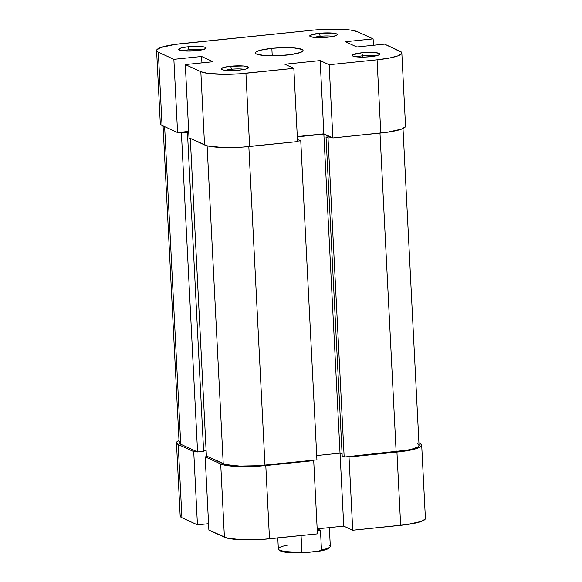 <?xml version="1.0" encoding="UTF-8"?>
<svg xmlns="http://www.w3.org/2000/svg" width="582" height="582" viewBox="0 0 582 582"><rect width="100%" height="100%" fill="white"/><g stroke="black" fill="none" stroke-linecap="round" stroke-linejoin="round"><path stroke-width="0.87" d="M189.085 49.754A11.153 1.833 -2.9 0 0 183.017 50.838A11.153 1.833 177.1 0 1 189.085 49.754L189.15 51.078L189.085 49.754A11.153 1.833 177.1 0 1 201.918 49.877A11.153 1.833 -2.9 0 0 189.085 49.754L188.132 46.764L189.085 49.754M196.636 50.663A13.801 2.27 177.1 0 1 178.805 49.776A13.801 2.27 177.1 0 1 188.132 46.764L181.562 47.84L178.638 49.208L180.347 50.416L183.839 50.91L196.636 50.663L203.205 49.586L206.13 48.211L204.42 47.011L200.928 46.509L188.132 46.764A13.801 2.27 177.1 0 1 205.999 48.401A13.801 2.27 177.1 0 1 196.636 50.663M320.238 36.288A11.153 1.833 -2.9 0 0 314.171 37.379A11.153 1.833 177.1 0 1 320.238 36.288L320.304 37.619L320.238 36.288A11.153 1.833 177.1 0 1 333.071 36.419A11.153 1.833 -2.9 0 0 320.238 36.288L319.285 33.298L320.238 36.288M327.782 37.197A13.801 2.27 177.1 0 1 309.959 36.317A13.801 2.27 177.1 0 1 319.285 33.298L310.271 35.284L309.791 35.749L310.417 36.593L314.993 37.452L322.443 37.568L330.263 36.899L335.814 35.677L337.276 34.753L336.651 33.902L332.082 33.05L319.285 33.298A13.801 2.27 177.1 0 1 337.145 34.942A13.801 2.27 177.1 0 1 327.782 37.197M362.739 55.785A11.153 1.833 -2.9 0 0 356.671 56.876A11.153 1.833 177.1 0 1 362.739 55.785L362.804 57.116L362.739 55.785A11.153 1.833 177.1 0 1 375.572 55.916A11.153 1.833 -2.9 0 0 362.739 55.785L361.786 52.795L362.739 55.785M370.283 56.694A13.801 2.27 177.1 0 1 352.459 55.814A13.801 2.27 177.1 0 1 361.786 52.795L352.772 54.781L352.292 55.246L352.918 56.09L357.493 56.949L364.943 57.065L372.764 56.396L378.315 55.174L379.777 54.25L379.151 53.399L374.582 52.547L361.786 52.795A13.801 2.27 177.1 0 1 379.646 54.439A13.801 2.27 177.1 0 1 370.283 56.694M231.585 69.251A11.153 1.833 -2.9 0 0 225.518 70.335A11.153 1.833 177.1 0 1 231.585 69.251L231.651 70.575L231.585 69.251A11.153 1.833 177.1 0 1 244.418 69.382A11.153 1.833 -2.9 0 0 231.585 69.251L230.632 66.261L231.585 69.251M239.137 70.16A13.801 2.27 177.1 0 1 221.305 69.273A13.801 2.27 177.1 0 1 230.632 66.261L224.063 67.337L221.138 68.705L222.848 69.913L226.34 70.415L233.789 70.524L241.61 69.862L245.706 69.083L248.623 67.708L246.913 66.508L243.429 66.006L230.632 66.261A13.801 2.27 177.1 0 1 248.499 67.898A13.801 2.27 177.1 0 1 239.137 70.16M271.852 48.357L272.231 55.828L271.852 48.357A23.891 3.921 177.1 0 1 303.069 50.518A23.891 3.921 177.1 0 1 286.562 55.101A23.891 3.921 177.1 0 1 255.345 52.94A23.891 3.921 177.1 0 1 271.852 48.357L260.481 50.219L256.247 51.791L255.425 52.591L255.513 53.355L256.509 54.061L264.424 55.545L277.316 55.741L290.855 54.584L300.465 52.467L302.996 50.867L302.909 50.103L301.905 49.397L293.997 47.92L281.099 47.717L271.852 48.357M297.548 141.579L293.837 68.349L245.917 73.274L249.627 146.497L297.548 141.579L293.837 68.349L239.064 73.856L225.139 74.358L207.65 73.376L200.834 71.702L185.302 64.58L213.048 61.728L201.605 56.483L173.865 59.328L158.333 52.205L162.043 125.428L177.575 132.558L173.865 59.328L158.333 52.205L156.834 51.151L156.704 50.001L160.501 47.6L174.92 44.428L312.505 30.191L181.351 43.65A35.837 5.885 177.1 0 0 156.594 50.525L160.305 123.748A35.837 5.885 -2.9 0 0 162.043 125.428L177.575 132.558L188.692 131.416L177.575 132.558L173.865 59.328L201.605 56.483L201.932 62.871L201.605 56.483L213.048 61.728L185.302 64.58L189.012 137.803L207.352 145.849L222.317 147.486L242.774 147.079L297.548 141.579M401.827 52.933L405.538 126.163A35.837 5.885 -2.9 0 1 380.781 133.038L377.071 59.808L329.15 64.726L332.86 137.956L380.781 133.038L377.071 59.808A35.837 5.885 177.1 0 0 401.827 52.933A35.837 5.885 177.1 0 0 400.081 51.252L384.557 44.13L401.58 52.307L401.718 53.457L397.913 55.857L389.256 58.084L377.071 59.808L329.15 64.726L320.158 60.601L284.845 64.231L293.837 68.349L284.845 64.231L320.158 60.601L323.868 133.831L332.86 137.956L387.212 132.26L401.624 129.08L405.421 126.68M160.414 123.231L160.545 124.381L162.043 125.428L158.333 52.205A35.837 5.885 177.1 0 1 156.594 50.525M297.293 136.559L323.868 133.831L297.293 136.559M312.505 30.191L326.371 29.238L339.808 29.202L350.771 30.082L357.588 31.755L373.113 38.878L345.373 41.729L356.81 46.975L384.557 44.13L356.81 46.975L345.373 41.729L373.113 38.878L357.588 31.755A35.837 5.885 177.1 0 0 312.505 30.191M373.44 45.272L373.113 38.878L373.44 45.272M189.012 137.803L204.544 144.933L200.834 71.702L185.302 64.58L189.012 137.803M200.834 71.702L204.544 144.933A35.837 5.885 -2.9 0 0 249.627 146.497L245.917 73.274A35.837 5.885 177.1 0 1 200.834 71.702M323.868 133.831L320.158 60.601L329.15 64.726L332.86 137.956L323.868 133.831M417.432 443.79L418.822 444.764L418.945 445.834L417.796 446.94L411.918 449.129L407.415 450.119L344.166 457.045L328.008 137.992L326.044 137.09L342.209 456.15L344.166 457.045L342.209 456.15L326.044 137.09L329.572 136.734L323.854 134.107L340.019 453.16L342.1 454.12L340.019 453.16L316.71 455.553L340.019 453.16L323.854 134.107L297.307 136.828L323.854 134.107L329.572 136.734L326.044 137.09L328.008 137.992L332.038 137.578L328.008 137.992L344.166 457.045L396.124 451.712L379.988 133.118L396.124 451.712A33.181 5.449 -2.9 0 0 419.047 445.346L402.999 128.513M190.299 138.392L206.392 455.997L223.226 463.723L207.119 145.791L223.226 463.723A33.181 5.449 -2.9 0 0 264.97 465.178L248.834 146.577L264.97 465.178L316.928 459.845L300.763 140.786L297.526 141.12L300.763 140.786L298.806 139.891L297.467 140.029L298.806 139.891L300.763 140.786L316.928 459.845L258.626 465.716L239.689 466.087L225.823 464.574L206.392 455.997L190.299 138.392M180.362 441.076L179.22 442.189L179.343 443.251L180.726 444.226L164.641 126.621L180.726 444.226L197.567 451.952L181.402 132.9L180.093 132.296L181.402 132.9L187.455 132.274L186.313 131.75L188.692 131.503L186.313 131.75L187.455 132.274L203.62 451.326L187.455 132.274L181.402 132.9L197.567 451.952L203.62 451.326L197.567 451.952L180.726 444.226A33.181 5.449 -2.9 0 1 179.118 442.669L163.069 125.901M203.584 450.694L206.108 450.432L203.584 450.694M421.695 445.215A35.837 5.885 177.1 0 1 396.939 452.09L400.649 525.313A35.837 5.885 -2.9 0 0 425.406 518.438L421.695 445.215A35.837 5.885 177.1 0 0 419.957 443.535L421.455 444.59L421.586 445.739L420.349 446.932L413.998 449.297L409.131 450.366L396.939 452.09L349.018 457.008L352.728 530.231L400.649 525.313L396.939 452.09L349.018 457.008L348.203 456.63L349.018 457.008L352.728 530.231L407.08 524.535L421.499 521.363L425.297 518.962M220.709 463.985L224.412 537.208L208.887 530.086L205.177 456.863L220.709 463.985L205.177 456.863L207.701 456.601L205.177 456.863L208.887 530.086L227.22 538.132L242.192 539.761L262.642 539.361L317.423 533.854L313.713 460.631L251.919 466.502L232.574 466.204L223.51 464.902L220.709 463.985L224.412 537.208A35.837 5.885 -2.9 0 0 269.495 538.779L317.423 533.854L313.713 460.631L265.792 465.549L269.495 538.779L265.792 465.549A35.837 5.885 177.1 0 1 220.709 463.985M312.89 460.26L313.713 460.631L312.89 460.26M196.258 451.348L193.733 451.61L178.208 444.488L176.71 443.433L176.579 442.284L179.001 440.45A35.837 5.885 177.1 0 0 176.462 442.807A35.837 5.885 177.1 0 0 178.208 444.488L193.733 451.61L197.444 524.833L208.56 523.691L197.444 524.833L181.919 517.711L197.444 524.833L193.733 451.61L196.258 451.348M180.282 515.507L180.42 516.656L181.919 517.711L178.208 444.488L181.919 517.711A35.837 5.885 -2.9 0 1 180.173 516.03L176.462 442.807M317.168 528.834L343.736 526.106L352.728 530.231L343.736 526.106L340.048 453.174L343.736 526.106L317.168 528.834M278.742 549.583L279.84 550.543A24.953 4.096 -2.9 0 0 280.67 551.052L279.607 550.106A26.015 4.27 177.1 0 1 278.742 549.583A26.015 4.27 177.1 0 1 287.188 545.203M279.753 550.456L282.197 551.583L289.931 552.674L304.895 552.696L321.657 550.725L327.993 548.768L329.303 547.415M329.048 545.036A26.015 4.27 177.1 0 1 329.979 546.985A26.015 4.27 177.1 0 1 321.468 549.939L320.456 530.064L317.19 529.344L320.456 530.064L317.241 530.398L320.456 530.064L321.468 549.939L318.58 551.292L304.895 552.696L301.905 551.947L301.069 535.535L301.905 551.947A26.015 4.27 177.1 0 1 279.607 550.106A26.015 4.27 -2.9 0 0 301.905 551.947L304.895 552.696A24.953 4.096 -2.9 0 1 280.67 551.052L279.607 550.106A26.015 4.27 -2.9 0 1 278.349 548.884L277.789 537.928M329.979 546.985L328.99 548.055A24.953 4.096 -2.9 0 1 318.58 551.292L321.468 549.939A26.015 4.27 -2.9 0 0 330.307 546.258L329.361 527.583"/></g></svg>
